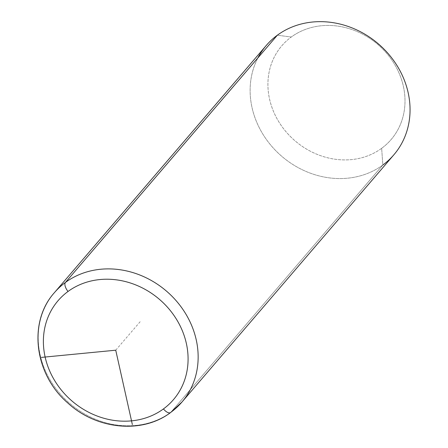 <?xml version="1.0" encoding="UTF-8"?>
<svg xmlns="http://www.w3.org/2000/svg" width="448" height="448" viewBox="0 0 448 448"><rect width="100%" height="100%" fill="white"/><g stroke="black" fill="none" stroke-linecap="round" stroke-linejoin="round"><path stroke-width="0.34" stroke-dasharray="2.24 1.68" d="M257.874 57.926A84.011 74.11 -139.4 0 0 281.859 156.38A84.011 74.11 -139.4 0 0 382.822 165.021L381.662 148.31A72.01 63.521 40.6 0 1 284.934 130.446A72.01 63.521 40.6 0 1 291.262 37.038L277.357 35.196L291.262 37.038A72.01 63.521 40.6 0 1 387.99 54.902A72.01 63.521 40.6 0 1 381.662 148.31L382.822 165.021A84.011 74.11 40.6 0 1 275.632 150.539A84.011 74.11 40.6 0 1 266.302 45.438M381.662 148.31A72.01 63.521 -139.4 0 0 387.99 54.902A72.01 63.521 -139.4 0 0 291.262 37.038A72.01 63.521 -139.4 0 0 284.934 130.446A72.01 63.521 -139.4 0 0 381.662 148.31M181.972 402.013A84.011 74.11 40.6 0 1 170.918 412.25A84.011 74.11 40.6 0 1 63.728 397.768A84.011 74.11 40.6 0 1 54.398 292.667A84.011 74.11 -139.4 0 0 63.728 397.768A84.011 74.11 -139.4 0 0 170.918 412.25L382.822 165.021L170.918 412.25A8.002 3.69 -126.2 0 1 170.626 412.524M393.876 154.784A84.011 74.11 40.6 0 1 382.822 165.021M115.735 350.202L140.258 321.591"/><path stroke-width="0.67" d="M382.822 165.021A84.011 74.11 -139.4 0 0 390.208 56.039A84.011 74.11 -139.4 0 0 277.357 35.196A84.011 74.11 -139.4 0 0 257.874 57.926M65.453 282.43A84.011 74.11 -139.4 0 0 54.398 292.667A84.011 74.11 40.6 0 1 65.453 282.43L277.357 35.196L65.453 282.43A84.011 74.11 40.6 0 1 172.637 296.912A84.011 74.11 40.6 0 1 181.972 402.013A84.011 74.11 -139.4 0 0 172.637 296.912A84.011 74.11 -139.4 0 0 65.453 282.43A8.002 3.69 53.8 0 0 68.023 291.474A76.009 67.049 40.6 0 1 170.122 310.33A76.009 67.049 40.6 0 1 163.442 408.934A76.009 67.049 40.6 0 1 61.342 390.074A76.009 67.049 40.6 0 1 68.023 291.474A8.002 3.69 -126.2 0 1 65.453 282.43M170.626 412.524C142.268 434.168 96.561 429.61 67.827 402.998C34.502 374.522 27.686 322.263 54.398 292.667L266.302 45.438A84.011 74.11 40.6 0 1 277.357 35.196A84.011 74.11 40.6 0 1 384.541 49.678A84.011 74.11 40.6 0 1 393.876 154.784L181.972 402.013L170.626 412.524A8.002 3.69 -126.2 0 1 163.442 408.934A76.009 67.049 -139.4 0 0 170.122 310.33A76.009 67.049 -139.4 0 0 68.023 291.474A76.009 67.049 -139.4 0 0 61.342 390.074A76.009 67.049 -139.4 0 0 163.442 408.934A8.002 3.69 53.8 0 0 170.626 412.524A8.002 3.69 53.8 0 0 170.918 412.25A84.011 74.11 -139.4 0 0 181.972 402.013M41.406 357.398L115.735 350.202L132.356 424.575"/></g></svg>
